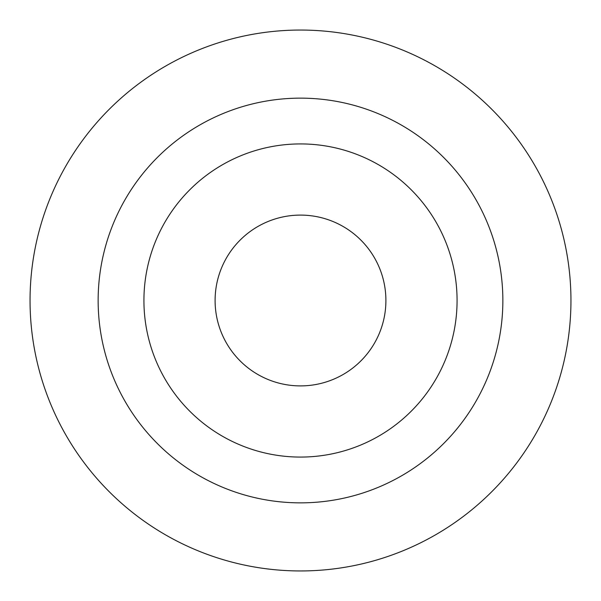 <?xml version="1.0" encoding="UTF-8"?>
<svg xmlns="http://www.w3.org/2000/svg" width="601" height="601" viewBox="0 0 601 601"><rect width="100%" height="100%" fill="white"/><g stroke="black" fill="none" stroke-linecap="round" stroke-linejoin="round"><path stroke-width="0.9" d="M300.5 98.143A202.357 202.357 0 0 1 502.857 300.5A202.357 202.357 0 0 1 300.5 502.857A202.357 202.357 0 0 1 98.143 300.5A202.357 202.357 0 0 1 300.5 98.143M300.5 570.95A270.45 270.45 0 0 0 570.95 300.5A270.45 270.45 0 0 0 300.5 30.05A270.45 270.45 0 0 0 30.05 300.5A270.45 270.45 0 0 0 300.5 570.95M300.5 457.076A156.576 156.576 0 0 0 457.076 300.5A156.576 156.576 0 0 0 300.5 143.924A156.576 156.576 0 0 0 143.924 300.5A156.576 156.576 0 0 0 300.5 457.076M300.5 385.902A85.402 85.402 0 0 0 385.902 300.5A85.402 85.402 0 0 0 300.5 215.098A85.402 85.402 0 0 0 215.098 300.5A85.402 85.402 0 0 0 300.5 385.902"/></g></svg>
